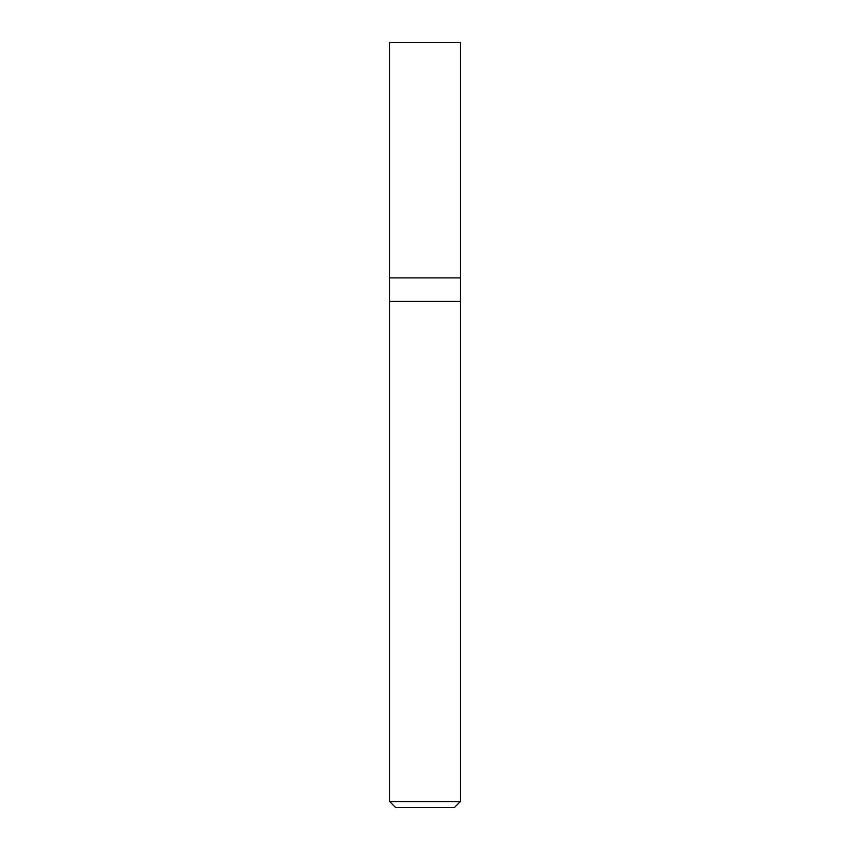 <?xml version="1.0" encoding="UTF-8"?>
<svg xmlns="http://www.w3.org/2000/svg" width="850" height="850" viewBox="0 0 850 850"><rect width="100%" height="100%" fill="white"/><g stroke="black" fill="none" stroke-linecap="round" stroke-linejoin="round"><path stroke-width="1.27" d="M389.693 277.886L460.307 277.886L460.307 42.5L389.693 42.5L389.693 277.886L389.693 42.5L460.307 42.5L460.307 277.886L389.693 277.886L389.693 801.614L395.579 807.5L454.421 807.5L460.307 801.614L460.307 277.886L460.307 301.421L389.693 301.421L389.693 277.886M389.693 301.421L460.307 301.421L460.307 801.614L389.693 801.614L389.693 301.421M389.693 801.614L460.307 801.614L454.421 807.5L395.579 807.5L389.693 801.614"/></g></svg>
